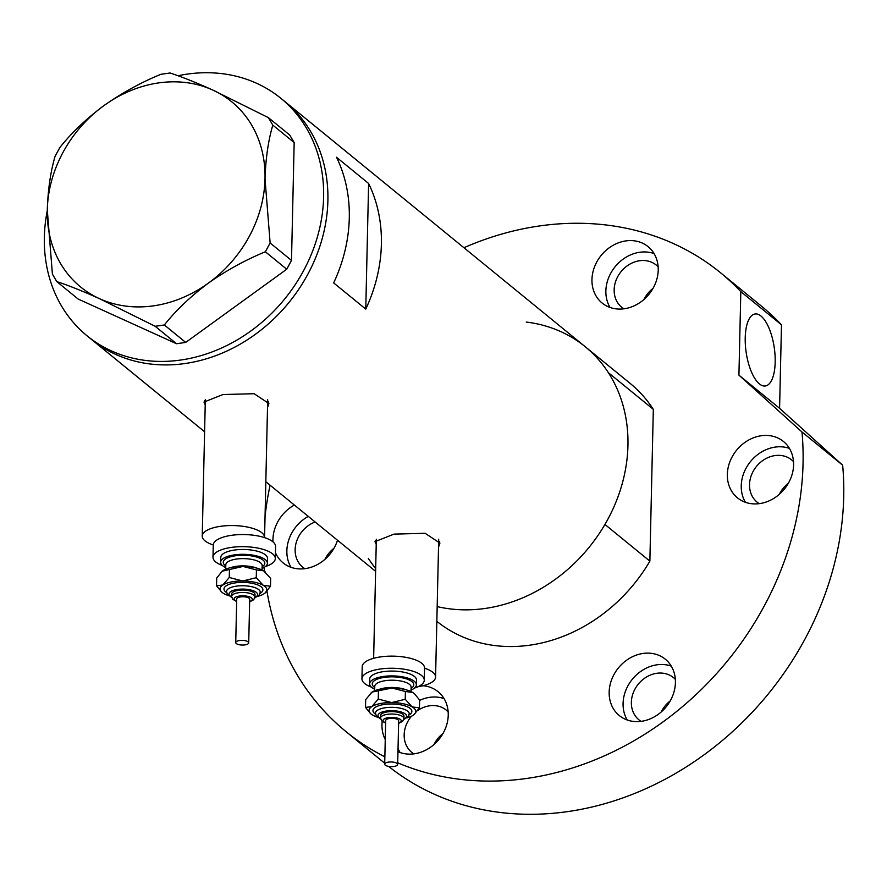 <?xml version="1.0" encoding="UTF-8"?>
<svg xmlns="http://www.w3.org/2000/svg" width="887" height="887" viewBox="0 0 887 887"><rect width="100%" height="100%" fill="white"/><g stroke="black" fill="none" stroke-linecap="round" stroke-linejoin="round"><path stroke-width="1.33" d="M264.559 537.622A31.178 11.221 -178.7 0 0 264.57 537.5A31.178 11.221 -178.7 0 0 220.564 526.313A31.178 11.221 -178.7 0 0 202.236 536.081A31.178 11.221 -178.7 0 0 213.257 544.962M267.519 407.599L268.905 403.53L254.137 393.717L223.003 394.538L203.977 402.055L205.207 404.849M267.608 403.618A32.475 11.686 -178.7 0 0 268.694 401.811M438.522 547.179L439.919 543.11L425.15 533.298L394.016 534.118L374.979 541.635L376.221 544.43M438.61 543.21A32.475 11.686 -178.7 0 0 439.708 541.392M436.836 621.321A153.274 129.812 129.2 0 0 649.872 561.138L604.934 524.45A153.274 129.812 129.2 0 1 437.169 606.586A153.274 129.812 -50.8 0 0 485.078 608.46A153.274 129.812 -50.8 0 0 617.23 498.827A153.274 129.812 -50.8 0 0 585.243 346.75A153.274 129.812 129.2 0 1 608.371 372.673L653.32 409.35A153.274 129.812 129.2 0 0 630.191 383.439L285.182 101.828A153.274 129.812 129.2 0 1 327.891 200.595A153.274 129.812 129.2 0 1 241.397 343.446A153.274 129.812 129.2 0 1 91.339 339.311A153.274 129.812 -50.8 0 0 185.017 363.537A153.274 129.812 -50.8 0 0 317.169 253.904A153.274 129.812 -50.8 0 0 285.182 101.828L280.902 98.335A153.274 129.812 129.2 0 1 323.611 197.091A153.274 129.812 129.2 0 1 237.117 339.954A153.274 129.812 129.2 0 1 87.059 335.818A153.274 129.812 129.2 0 1 44.35 237.062A153.274 129.812 129.2 0 1 47.277 210.685M365.766 309.108A153.274 129.812 -50.8 0 0 368.615 183.487L336.517 157.276A153.274 129.812 129.2 0 1 333.667 282.909L365.766 309.108L368.615 183.487M375.401 540.283A32.475 11.686 -178.7 0 0 376.276 541.791M417.988 686.738A31.178 11.221 -178.7 0 0 435.572 677.08L438.688 539.928A31.178 11.221 -178.7 0 0 438.644 539.218M204.387 400.702A32.475 11.686 -178.7 0 0 205.274 402.21M264.57 537.5L267.674 400.347A31.178 11.221 -178.7 0 0 267.63 399.638M435.572 677.08A31.178 11.221 -178.7 0 0 424.551 668.199M56.812 281.623C68.144 285.292 82.38 290.98 99.532 298.686L155.158 326.283L164.339 324.975C176.081 310.206 190.772 296.247 208.39 283.108C226.229 270.513 245.211 260.068 265.357 251.775L270.136 242.983L265.013 178.786C265.712 158.274 268.306 140.39 272.808 125.134L268.406 117.649L212.78 90.053C195.839 82.436 181.602 76.748 170.06 72.989L160.88 74.308C141.011 82.436 122.018 92.88 103.912 105.631C86.505 118.57 71.825 132.518 59.861 147.497L55.083 156.289C50.57 171.623 47.976 189.508 47.288 209.942L52.411 274.138L56.812 281.623L78.189 299.063L176.524 343.724L155.158 326.283M164.339 324.975L185.705 342.415L286.723 269.227L265.357 251.775M270.136 242.983L291.501 260.423L294.174 142.574L272.808 125.134M268.406 117.649L289.772 135.09L294.174 142.574M103.912 105.631A119.501 101.207 -50.8 0 0 47.288 209.942A119.501 101.207 -50.8 0 0 99.532 298.686A119.501 101.207 -50.8 0 0 208.39 283.108A119.501 101.207 -50.8 0 0 265.013 178.786A119.501 101.207 -50.8 0 0 212.78 90.053A119.501 101.207 -50.8 0 0 103.912 105.631M177.988 75.75A153.274 129.812 129.2 0 1 280.902 98.335M291.501 260.423L286.723 269.227M185.705 342.415L176.524 343.724M526.235 322.059A153.274 129.812 129.2 0 1 585.243 346.75M375.678 568.5A153.274 129.812 129.2 0 1 368.271 558.322M649.872 561.138L653.32 409.35M643.064 653.453A36.367 30.801 -50.8 0 0 611.708 679.464A36.367 30.801 -50.8 0 0 619.292 715.554A36.367 30.801 -50.8 0 0 641.523 721.297A36.367 30.801 -50.8 0 0 672.878 695.286A36.367 30.801 -50.8 0 0 665.294 659.196A36.367 30.801 -50.8 0 0 643.064 653.453M671.248 666.104A36.367 30.801 -50.8 0 0 656.979 664.806A36.367 30.801 -50.8 0 0 627.83 685.995A36.367 30.801 -50.8 0 0 627.253 720M382.197 721.364A36.367 30.801 -50.8 0 0 385.257 739.547M397.964 751.677A36.367 30.801 -50.8 0 0 414.329 753.806A36.367 30.801 -50.8 0 0 445.695 727.795A36.367 30.801 -50.8 0 0 438.1 691.716A36.367 30.801 -50.8 0 0 423.021 685.74M444.054 698.612A36.367 30.801 -50.8 0 0 429.785 697.315A36.367 30.801 -50.8 0 0 419.618 700.397M398.041 748.44A36.367 30.801 -50.8 0 0 400.059 752.52M294.362 505.025A36.367 30.801 -50.8 0 0 272.974 541.846M275.447 552.712A36.367 30.801 -50.8 0 0 283.086 562.868A36.367 30.801 -50.8 0 0 305.305 568.611A36.367 30.801 -50.8 0 0 337.492 540.227M308.277 516.378A36.367 30.801 -50.8 0 0 291.036 567.325M625.856 240.909A36.367 30.801 -50.8 0 0 594.501 266.92A36.367 30.801 -50.8 0 0 602.096 303.01A36.367 30.801 -50.8 0 0 624.315 308.754A36.367 30.801 -50.8 0 0 655.681 282.742A36.367 30.801 -50.8 0 0 648.087 246.653A36.367 30.801 -50.8 0 0 625.856 240.909M654.041 253.56A36.367 30.801 -50.8 0 0 639.771 252.263A36.367 30.801 -50.8 0 0 610.622 273.451A36.367 30.801 -50.8 0 0 610.045 307.456M761.234 435.75A36.367 30.801 -50.8 0 0 729.879 461.761A36.367 30.801 -50.8 0 0 737.463 497.84A36.367 30.801 -50.8 0 0 759.693 503.594A36.367 30.801 -50.8 0 0 791.049 477.572A36.367 30.801 -50.8 0 0 783.465 441.493A36.367 30.801 -50.8 0 0 761.234 435.75M789.419 448.39A36.367 30.801 -50.8 0 0 775.138 447.103A36.367 30.801 -50.8 0 0 746 468.292A36.367 30.801 -50.8 0 0 745.424 502.297M775.183 362.206A36.367 14.236 -98.1 0 1 765.359 385.978A36.367 14.236 -98.1 0 1 745.224 337.747A36.367 14.236 -98.1 0 1 755.048 313.976A36.367 14.236 -98.1 0 1 775.183 362.206M720.543 272.752L761.201 305.937A296.158 250.821 129.2 0 1 781.48 324.819L740.822 291.635A296.158 250.821 129.2 0 0 720.543 272.752A296.158 250.821 129.2 0 0 539.54 225.952A296.158 250.821 129.2 0 0 463.923 247.728M397.72 762.809A296.158 250.821 129.2 0 0 527 778.409A296.158 250.821 129.2 0 0 801.981 431.991L842.65 465.187A296.158 250.821 129.2 0 1 567.669 811.605A296.158 250.821 129.2 0 1 388.639 766.401M384.858 756.833A296.158 250.821 129.2 0 1 345.997 731.609A296.158 250.821 129.2 0 1 266.965 591.141M264.47 571.361A296.158 250.821 129.2 0 1 264.149 567.436M265.036 516.722A296.158 250.821 129.2 0 1 270.091 485.211M759.228 503.65A27.275 23.106 129.2 0 1 757.121 502.153A27.275 23.106 129.2 0 1 751.433 475.088A27.275 23.106 129.2 0 1 774.95 455.585A27.275 23.106 129.2 0 1 791.625 459.887A27.275 23.106 129.2 0 1 793.51 461.65M779.329 494.314A27.275 23.106 129.2 0 1 788.388 483.215M623.86 308.82A27.275 23.106 129.2 0 1 621.754 307.323A27.275 23.106 129.2 0 1 616.066 280.259A27.275 23.106 129.2 0 1 639.582 260.745A27.275 23.106 129.2 0 1 656.247 265.058A27.275 23.106 129.2 0 1 658.143 266.821M643.962 299.473A27.275 23.106 129.2 0 1 653.009 288.386M304.851 568.678A27.275 23.106 129.2 0 1 302.744 567.181A27.275 23.106 129.2 0 1 296.136 542.888A27.275 23.106 129.2 0 1 315.151 521.988M324.952 559.331A27.275 23.106 129.2 0 1 334 548.244M413.874 753.872A27.275 23.106 129.2 0 1 411.768 752.376A27.275 23.106 129.2 0 1 411.435 716.252M417.577 710.642A27.275 23.106 129.2 0 1 429.596 705.797A27.275 23.106 129.2 0 1 446.261 710.11A27.275 23.106 129.2 0 1 448.157 711.873M433.976 744.526A27.275 23.106 129.2 0 1 443.023 733.438M641.068 721.364A27.275 23.106 129.2 0 1 638.962 719.856A27.275 23.106 129.2 0 1 633.263 692.802A27.275 23.106 129.2 0 1 656.779 673.288A27.275 23.106 129.2 0 1 673.455 677.601A27.275 23.106 129.2 0 1 675.34 679.364M661.159 712.017A27.275 23.106 129.2 0 1 670.217 700.918M842.65 465.187L779.584 408.319L781.48 324.819M801.981 431.991L738.926 375.134L740.822 291.635M738.926 375.134L779.584 408.319M242.018 640.37A6.497 2.339 -178.7 0 0 235.731 642.565A6.497 2.339 -178.7 0 0 242.428 645.049A6.497 2.339 -178.7 0 0 248.715 642.853A6.497 2.339 -178.7 0 0 242.018 640.37M248.715 642.853L249.702 599.246A6.497 2.339 -178.7 0 0 243.005 596.751A6.497 2.339 -178.7 0 0 236.718 598.947L235.731 642.565M242.949 590.032A11.686 4.213 -178.7 0 0 231.64 593.98L231.585 596.408A11.686 4.213 1.3 0 1 242.894 592.461A11.686 4.213 1.3 0 1 254.957 596.94L255.012 594.512A11.686 4.213 -178.7 0 0 242.949 590.032M262.097 568.445A23.384 8.415 -178.7 0 0 267.408 563.278A23.384 8.415 -178.7 0 0 243.304 554.32A23.384 8.415 -178.7 0 0 220.663 562.214A23.384 8.415 -178.7 0 0 225.741 567.625M267.408 563.278L267.519 558.433A23.384 8.415 -178.7 0 0 243.415 549.474A23.384 8.415 -178.7 0 0 220.774 557.369L220.663 562.214M265.512 566.494A31.178 11.221 -178.7 0 0 275.314 558.61A31.178 11.221 -178.7 0 0 243.16 546.658A31.178 11.221 -178.7 0 0 212.98 557.191A31.178 11.221 -178.7 0 0 222.415 565.518M275.314 558.61L275.591 546.492A31.178 11.221 -178.7 0 0 243.437 534.551A31.178 11.221 -178.7 0 0 213.257 545.084L212.98 557.191M243.027 566.438A23.384 8.415 -178.7 0 0 223.158 570.474A23.384 8.415 -178.7 0 0 222.271 571.128A23.384 8.415 -178.7 0 0 222.205 571.184L243.027 566.438L256.443 569.92L263.627 570.818A23.384 8.415 -178.7 0 0 243.027 566.438M265.535 572.226A23.384 8.415 -178.7 0 0 265.401 572.104A23.384 8.415 -178.7 0 0 263.627 570.818L270.668 578.457L270.491 586.252L263.295 585.353A23.384 8.415 -178.7 0 0 242.694 580.974A23.384 8.415 -178.7 0 0 222.825 585.021A23.384 8.415 -178.7 0 0 221.794 592.161A23.384 8.415 -178.7 0 0 223.568 593.447A23.384 8.415 -178.7 0 0 228.624 595.62M257.94 596.286A23.384 8.415 -178.7 0 0 264.038 593.78A23.384 8.415 -178.7 0 0 264.925 593.137A23.384 8.415 -178.7 0 0 263.295 585.353L256.265 577.714L242.694 580.974L229.278 577.481L222.825 585.021L216.528 585.797L216.705 578.014L222.271 571.128M216.528 585.797L221.794 592.161M264.925 593.137L270.491 586.252M229.278 577.481L229.456 569.698M256.265 577.714L256.443 569.92M390.979 761.955A6.497 2.339 -178.7 0 0 384.692 764.15A6.497 2.339 -178.7 0 0 391.389 766.634A6.497 2.339 -178.7 0 0 397.675 764.439A6.497 2.339 -178.7 0 0 390.979 761.955M397.675 764.439L398.673 720.832A6.497 2.339 -178.7 0 0 391.976 718.337A6.497 2.339 -178.7 0 0 385.679 720.532L384.692 764.15M391.921 711.618A11.686 4.213 -178.7 0 0 380.601 715.565L380.545 717.993A11.686 4.213 1.3 0 1 391.866 714.046A11.686 4.213 1.3 0 1 403.918 718.525L403.973 716.097A11.686 4.213 -178.7 0 0 391.921 711.618M411.058 690.042A23.384 8.415 -178.7 0 0 416.38 684.864A23.384 8.415 -178.7 0 0 392.265 675.905A23.384 8.415 -178.7 0 0 369.624 683.799A23.384 8.415 -178.7 0 0 374.702 689.21M416.38 684.864L416.491 680.019A23.384 8.415 -178.7 0 0 392.376 671.06A23.384 8.415 -178.7 0 0 369.735 678.954L369.624 683.799M414.473 688.079A31.178 11.221 -178.7 0 0 424.274 680.196A31.178 11.221 -178.7 0 0 392.132 668.255A31.178 11.221 -178.7 0 0 361.94 678.777A31.178 11.221 -178.7 0 0 371.376 687.103M424.274 680.196L424.551 668.077A31.178 11.221 -178.7 0 0 392.398 656.136A31.178 11.221 -178.7 0 0 362.218 666.669L361.94 678.777M414.495 693.822A23.384 8.415 -178.7 0 0 414.362 693.689A23.384 8.415 -178.7 0 0 412.588 692.403A23.384 8.415 -178.7 0 0 391.987 688.024A23.384 8.415 -178.7 0 0 372.119 692.071A23.384 8.415 -178.7 0 0 371.232 692.714A23.384 8.415 -178.7 0 0 371.165 692.769M406.9 717.871A23.384 8.415 -178.7 0 0 412.998 715.377A23.384 8.415 -178.7 0 0 413.885 714.722A23.384 8.415 -178.7 0 0 412.255 706.939L405.226 699.3L391.655 702.559L378.25 699.078L371.797 706.606L365.499 707.394L365.677 699.599L372.119 692.071L391.987 688.024L405.403 691.505L412.588 692.403L414.661 693.967L419.629 700.054L419.451 707.837L412.255 706.939A23.384 8.415 -178.7 0 0 391.655 702.559A23.384 8.415 -178.7 0 0 371.797 706.606A23.384 8.415 -178.7 0 0 370.755 713.747A23.384 8.415 -178.7 0 0 372.529 715.033A23.384 8.415 -178.7 0 0 377.596 717.206M365.499 707.394L370.755 713.747M413.885 714.722L419.451 707.837M378.25 699.078L378.427 691.283M405.226 699.3L405.403 691.505M249.657 601.53A9.092 3.271 -178.7 0 0 251.553 597.949A9.092 3.271 -178.7 0 0 242.927 595.82A9.092 3.271 -178.7 0 0 234.789 597.694A9.092 3.271 -178.7 0 0 236.663 601.231M226.628 592.616A19.481 7.018 1.3 0 1 242.816 582.382A19.481 7.018 1.3 0 1 260.257 586.196A19.481 7.018 1.3 0 1 260.079 593.37M231.695 597.428L227.283 594.135L226.495 591.441A16.886 6.076 1.3 0 1 242.85 585.742A16.886 6.076 1.3 0 1 260.257 592.206L259.348 594.855L254.791 597.949M254.902 597.494A14.292 5.145 -178.7 0 0 255.944 592.084A14.292 5.145 -178.7 0 0 242.872 589.101A14.292 5.145 -178.7 0 0 230.553 591.684A14.292 5.145 -178.7 0 0 231.607 596.962M225.775 565.961A20.778 7.484 1.3 0 1 243.382 555.251A20.778 7.484 1.3 0 1 261.809 559.22A20.778 7.484 1.3 0 1 262.131 566.782M262.064 569.986L262.164 565.584A18.183 6.542 -178.7 0 0 243.404 558.61A18.183 6.542 -178.7 0 0 225.808 564.753L225.708 569.166M230.886 567.58A18.183 6.542 1.3 0 1 243.249 565.884A18.183 6.542 1.3 0 1 256.964 568.179M398.618 723.116A9.092 3.271 -178.7 0 0 400.514 719.545A9.092 3.271 -178.7 0 0 391.888 717.406A9.092 3.271 -178.7 0 0 383.761 719.279A9.092 3.271 -178.7 0 0 385.634 722.827M375.589 714.201A19.481 7.018 1.3 0 1 391.777 703.968A19.481 7.018 1.3 0 1 409.217 707.782A19.481 7.018 1.3 0 1 409.04 714.966M380.656 719.013L376.243 715.72L375.456 713.026A16.886 6.076 1.3 0 1 391.81 707.327A16.886 6.076 1.3 0 1 409.229 713.791L408.308 716.441L403.751 719.534M403.862 719.08A14.292 5.145 -178.7 0 0 404.904 713.669A14.292 5.145 -178.7 0 0 391.832 710.687A14.292 5.145 -178.7 0 0 379.514 713.281A14.292 5.145 -178.7 0 0 380.567 718.548M374.735 687.547A20.778 7.484 1.3 0 1 392.342 676.848A20.778 7.484 1.3 0 1 410.781 680.806A20.778 7.484 1.3 0 1 411.102 688.367M411.025 691.572L411.124 687.17A18.183 6.542 -178.7 0 0 392.376 680.207A18.183 6.542 -178.7 0 0 374.769 686.35L374.669 690.751M379.847 689.166A18.183 6.542 1.3 0 1 392.209 687.469A18.183 6.542 1.3 0 1 405.924 689.764M202.236 536.081L205.329 399.638M373.638 658.298L376.343 539.229M375.611 571.339L265.834 481.741M204.598 431.758L87.059 335.818M384.714 763.208L345.997 731.609M231.585 596.408L232.693 599.246L236.663 601.541M249.646 601.841L253.715 599.723L254.957 596.94M380.545 717.993L381.654 720.832L385.623 723.138M398.607 723.426L402.676 721.319L403.918 718.525"/></g></svg>

